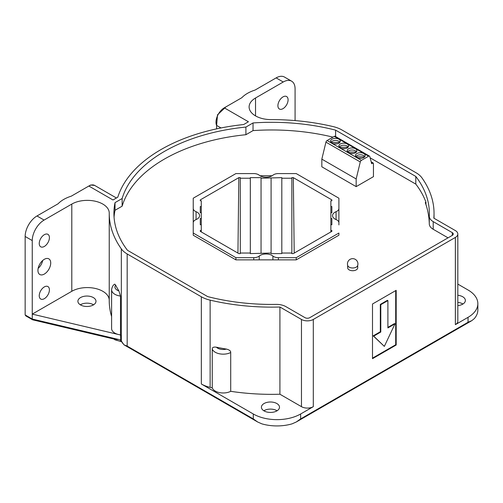 <?xml version="1.0" encoding="UTF-8"?>
<svg xmlns="http://www.w3.org/2000/svg" width="503" height="503" viewBox="0 0 503 503"><rect width="100%" height="100%" fill="white"/><g stroke="black" fill="none" stroke-linecap="round" stroke-linejoin="round"><path stroke-width="0.75" d="M349.139 267.137A5.024 2.899 -0 0 0 354.118 267.866A5.024 2.899 -0 0 0 357.608 265.685A5.231 5.231 0 0 0 353.603 258.737A5.231 5.231 0 0 0 347.774 265.685A5.024 2.899 -0 0 0 349.139 267.137M347.667 265.358L347.667 267.822A5.024 2.899 -0 0 0 349.139 269.872A5.024 2.899 -0 0 0 354.615 270.501A5.024 2.899 -0 0 0 357.715 267.822L357.715 265.358M338.903 200.395L338.903 222.728A6.696 3.867 -0 0 0 336.073 219.572L336.073 211.681A6.696 3.867 -0 0 0 338.903 208.525L338.903 224.91M296.236 259.862L296.236 257.674L338.903 233.04L338.903 235.228L296.236 259.862L235.901 259.862L193.24 235.228L193.24 233.04L235.901 257.674L253.77 257.674A6.696 3.867 -0 0 0 259.24 256.04L259.24 259.862M80.323 304.824A9.041 5.219 180 0 1 93.338 304.686A9.041 5.219 180 0 1 93.564 304.824M80.555 304.956A9.041 5.219 180 0 1 77.902 301.266A9.041 5.219 180 0 1 83.485 296.443A9.041 5.219 180 0 1 93.338 297.575A9.041 5.219 180 0 1 95.985 301.266A9.041 5.219 180 0 1 90.408 306.088A9.041 5.219 180 0 1 80.555 304.956M457.824 302.41A9.041 5.219 180 0 1 462.716 303.869A9.041 5.219 180 0 1 462.949 304.001M457.824 295.299A9.041 5.219 180 0 1 462.716 296.757A9.041 5.219 180 0 1 465.369 300.448A9.041 5.219 180 0 1 457.824 305.598M263.836 410.769A9.041 5.219 180 0 1 276.845 410.637A9.041 5.219 180 0 1 277.078 410.769M264.062 410.907A9.041 5.219 180 0 1 261.415 407.216A9.041 5.219 180 0 1 266.992 402.394A9.041 5.219 180 0 1 276.845 403.525A9.041 5.219 180 0 1 279.498 407.216A9.041 5.219 180 0 1 273.915 412.039A9.041 5.219 180 0 1 264.062 410.907M283 108.654A7.199 4.156 120 0 0 287.703 102.31A7.199 4.156 120 0 0 286.603 96.545A7.199 4.156 120 0 0 283 96.897A7.199 4.156 120 0 0 278.297 103.241A7.199 4.156 120 0 0 279.404 109.013A7.199 4.156 120 0 0 283 108.654M44.327 246.451A7.199 4.156 120 0 0 49.03 240.107A7.199 4.156 120 0 0 47.93 234.341A7.199 4.156 120 0 0 44.327 234.694A7.199 4.156 120 0 0 39.624 241.038A7.199 4.156 120 0 0 40.73 246.81A7.199 4.156 120 0 0 44.327 246.451M44.327 298.675A7.199 4.156 120 0 0 49.03 292.331A7.199 4.156 120 0 0 47.93 286.559A7.199 4.156 120 0 0 44.327 286.917A7.199 4.156 120 0 0 39.624 293.262A7.199 4.156 120 0 0 40.73 299.027A7.199 4.156 120 0 0 44.327 298.675M44.327 274.066A9.041 5.219 120 0 0 50.237 266.1A9.041 5.219 120 0 0 48.848 258.856A9.041 5.219 120 0 0 44.327 259.303A9.041 5.219 120 0 0 38.423 267.269A9.041 5.219 120 0 0 39.806 274.512A9.041 5.219 120 0 0 44.327 274.066M42.698 260.491A9.041 5.219 -60 0 1 38.146 268.369M196.069 219.572A8.369 4.835 -0 0 0 199.603 215.624A8.369 4.835 -0 0 0 196.069 211.681L196.069 219.572A6.696 3.867 -0 0 0 193.24 222.728L193.24 198.207L235.901 173.579L253.77 173.579A6.696 3.867 -0 0 1 259.24 175.207A8.369 4.835 -0 0 0 272.903 175.207A6.696 3.867 -0 0 1 278.373 173.579L296.236 173.579L338.903 198.207L338.903 208.525M301.467 406.669L301.467 319.449A8.369 4.835 -0 0 0 313.306 319.449L313.306 406.669A8.369 4.835 180 0 1 301.467 406.669L279.92 394.226A162.406 93.765 180 0 1 230.707 391.321A11.217 6.476 180 0 1 212.241 387.857L212.241 349.032C212.209 347.435 213.586 346.819 216.378 347.196A162.406 93.765 -0 0 0 226.444 349.088C229.425 349.868 230.846 351.006 230.707 352.502A11.217 6.476 180 0 1 212.241 349.032M230.707 391.321L230.707 352.502M86.158 187.581L90.647 185.016L94.702 185.45A11.72 6.765 120 0 0 88.842 186.028L71.307 196.151A33.311 19.233 -0 0 0 58.084 203.79L36.989 215.969L44.094 220.069A16.744 9.664 120 0 0 32.255 240.572L32.255 319.04L118.57 339.456L115.237 339.343M109.233 300.121A21.931 12.663 -0 0 0 95.601 288.521A21.931 12.663 -0 0 0 71.797 291.287L32.255 314.117L118.551 334.533A11.217 6.476 180 0 1 111.603 328.541L111.603 289.715A11.217 6.476 180 0 0 120.481 296.053L120.481 334.879A11.217 6.476 180 0 1 118.551 334.533L120.569 335.011A162.406 93.765 -0 0 1 120.481 334.879M429.285 223.414A196.352 113.364 -0 0 0 425.286 202.583L425.966 202.256A157.716 91.056 -0 0 0 415.799 184.098L370.12 157.823M332.973 137.137A157.716 91.056 -0 0 0 253.034 130.604L245.91 134.716A151.686 87.579 -0 0 0 122.141 206.173L115.017 210.285A157.716 91.056 -0 0 0 114.062 217.195M448.035 237.837L433.209 229.28A13.392 7.734 180 0 1 429.285 223.81L429.285 216.152A13.392 7.734 -0 0 0 433.209 221.622L433.209 229.28M260.032 175.761L272.11 175.761M415.799 184.098L415.799 176.44L335.602 130.139L335.602 136.552M415.799 176.44A157.716 91.056 180 0 1 429.355 213.366A157.716 91.056 180 0 1 429.292 215.938A13.392 7.734 -0 0 0 429.285 216.152M425.966 204.576L425.966 202.256M335.602 130.139A157.716 91.056 180 0 0 253.034 122.946L253.034 130.604M452.298 235.379L452.298 232.644A3.351 1.93 180 0 1 453.278 234.008A3.351 1.93 180 0 1 452.298 235.379L309.754 317.676A3.351 1.93 180 0 1 305.019 317.676L285.93 306.654A13.392 7.734 -0 0 0 276.084 304.39A157.716 91.056 180 0 1 207.67 296.6L127.473 250.299A157.716 91.056 180 0 1 113.917 213.366A157.716 91.056 180 0 1 115.017 202.634L122.141 198.515L122.141 206.173M115.017 210.285L115.017 202.634M193.24 210.713L193.24 233.04M272.903 259.862L272.903 256.04A6.696 3.867 -0 0 0 278.373 257.674L296.236 257.674M372.503 358.136L395.704 344.744L395.704 290.608M395 323.825L387.895 327.925L387.895 300.587L387.417 300.31L380.318 304.416L380.318 331.754L373.213 335.853L384.342 346.385L395 323.825L394.522 323.555L387.895 327.378M468.041 317.33A33.487 19.334 -0 0 0 477.85 303.661L477.85 309.949A33.487 19.334 180 0 1 474.254 318.669L471.732 320.688L468.041 322.253L468.041 317.33L455.372 324.649L455.372 237.429A8.369 4.835 -0 0 0 457.824 234.008A8.369 4.835 -0 0 0 455.372 230.594L433.825 218.151A162.406 93.765 180 0 0 434.039 213.366L434.039 218.277M255.53 115.897L255.53 97.997A21.931 12.663 180 0 0 249.111 106.944A21.931 12.663 180 0 0 271.111 119.607A162.406 93.765 180 0 1 333.137 126.593A26.791 15.467 -0 0 1 341.933 129.969L416.094 172.781A26.791 15.467 -0 0 1 421.942 177.861A162.406 93.765 180 0 1 434.039 213.366M301.467 319.449L279.92 307.012L279.92 394.226M279.92 307.012A162.406 93.765 180 0 1 210.135 300.146L210.135 387.367A26.791 15.467 180 0 1 201.338 383.99L253.286 413.982A33.487 19.334 -0 0 0 300.643 413.982L300.643 418.905L296.254 421.998L292.061 423.853A33.487 19.334 180 0 1 261.862 423.853L257.668 421.998L253.286 418.905L253.286 413.982M212.241 387.857A162.406 93.765 180 0 1 210.135 387.367M121.33 248.878A26.791 15.467 -0 0 0 127.177 253.958L127.177 346.095L123.945 344.794L121.33 341.015L121.33 248.878A162.406 93.765 180 0 1 109.233 213.366A162.406 93.765 180 0 1 109.233 213.065A21.931 12.663 -0 0 0 109.233 213.021A21.931 12.663 -0 0 0 95.696 201.326A21.931 12.663 -0 0 0 71.797 204.073L44.094 220.069M111.603 316.55A162.406 93.765 180 0 1 109.233 300.587L109.233 213.366M111.603 289.715C112.112 286.76 113.156 284.905 114.734 284.151L115.646 285.119A162.406 93.765 -0 0 0 118.922 290.929L120.481 296.053M118.57 339.456L120.569 339.927L120.751 340.518L120.569 335.011M255.53 97.997L283.239 81.995A16.744 9.664 120 0 1 291.608 81.172A16.744 9.664 120 0 1 295.079 88.836L295.079 120.588M220.999 127.951L216.586 125.398A11.72 6.765 120 0 1 224.281 107.837L241.817 97.714A33.311 19.233 180 0 1 255.04 90.075L276.134 77.896A16.744 9.664 -60 0 1 284.503 77.066L291.608 81.172M224.281 107.837L248.432 121.776L243.641 124.543A156.376 90.282 180 0 0 117.784 197.207L112.993 199.974L88.842 186.028M201.338 383.99L201.338 296.77L127.177 253.958M201.338 296.77A26.791 15.467 -0 0 0 210.135 300.146M455.372 237.429L313.306 319.449M452.298 232.644L433.209 221.622M253.034 122.946L245.91 127.064A151.686 87.579 -0 0 0 122.141 198.515M477.85 303.661A33.487 19.334 -0 0 0 468.041 289.992L457.824 284.094M245.91 127.064L245.91 134.716M272.903 256.04A8.369 4.835 -0 0 0 259.24 256.04M336.073 211.681A8.369 4.835 -0 0 0 332.54 215.624A8.369 4.835 -0 0 0 336.073 219.572M193.24 208.525A6.696 3.867 -0 0 0 196.069 211.681M201.275 231.933L201.275 230.512L200.282 230.512L200.282 231.355L238.818 253.606L240.289 253.606L240.289 177.641L238.818 177.641L200.282 199.892L200.282 200.741L201.275 200.741L201.275 206.538L200.282 206.538L200.282 212.725L201.275 212.725L201.275 206.538M201.275 230.512L201.275 224.709L200.282 224.709L200.282 218.522L201.275 218.522L201.275 212.725M240.289 178.219L250.331 178.219L250.331 177.641L261.051 177.641L261.051 178.219L281.812 177.641L281.812 178.219L291.853 178.219L291.853 253.606L293.318 253.606L331.861 231.355L331.861 230.512L330.867 230.512L330.867 231.933M330.867 206.538L330.867 212.725L331.861 212.725L331.861 206.538L330.867 206.538L330.867 200.741L331.861 200.741L331.861 199.892L293.318 177.641L291.853 177.641L291.853 178.219M330.867 212.725L330.867 218.522L331.861 218.522L331.861 224.709L330.867 224.709L330.867 230.512M291.853 253.034L281.812 253.034L281.812 253.606L271.092 253.606L271.092 253.034L250.331 253.606L250.331 253.034L240.289 253.034M235.901 259.862L235.901 257.674M250.331 178.219L250.331 253.034M201.275 224.709L201.275 218.522M281.812 253.034L281.812 178.219M330.867 218.522L330.867 224.709M271.092 178.219L271.092 253.034M261.051 253.034L261.051 178.219M237.938 253.097L238.818 177.641M294.205 253.097L293.318 177.641M216.586 125.398L216.586 128.862M32.255 240.572L25.15 236.473L25.15 314.941L25.842 315.909L32.626 319.807L115.319 339.362M25.15 236.473A16.744 9.664 -60 0 1 36.989 215.969M457.824 234.008L457.824 321.228A8.369 4.835 180 0 1 455.372 324.649M313.306 406.669L300.643 413.982M396.182 345.014L396.182 290.332L372.503 304.001L372.503 358.683L396.182 345.014L395.704 344.744M257.668 421.998L217.145 398.602A1.672 0.968 -60 0 1 216.799 397.835L253.286 418.905M217.145 398.602L212.455 395.892A1.672 0.968 -60 0 1 212.109 395.125L216.799 397.835M25.15 314.941L32.255 319.04L32.532 319.77M387.895 300.587L380.79 304.686L380.318 304.416M380.79 304.686L380.79 332.03L380.318 331.754M380.79 332.03L373.685 336.13L373.213 335.853M373.685 336.13L384.342 346.385M355.998 156.823L364.618 156.823M361.915 158.175L358.702 158.175M353.628 153.39L350.415 153.39M373.452 163.525L373.452 176.654L356.168 186.632L356.168 178.955L360.28 161.96A1.672 0.968 -60 0 1 361.405 160.363L368.636 156.194A1.672 0.968 -60 0 1 369.472 156.106A1.672 0.968 -60 0 1 369.78 156.546L371.698 163.72L372.742 163.117A1.006 0.578 -60 0 1 373.239 163.066A1.006 0.578 -60 0 1 373.452 163.525M347.711 152.038L356.331 152.038M339.424 147.253L348.045 147.253M356.872 157.514A4.854 2.804 180 0 1 355.451 155.528A4.854 2.804 180 0 1 358.45 152.943A4.854 2.804 180 0 1 363.744 153.547A4.854 2.804 180 0 1 365.165 155.528A4.854 2.804 180 0 1 362.166 158.118A4.854 2.804 180 0 1 356.872 157.514M340.298 147.945A4.854 2.804 180 0 1 338.877 145.964A4.854 2.804 180 0 1 341.877 143.374A4.854 2.804 180 0 1 347.164 143.977A4.854 2.804 180 0 1 348.592 145.964A4.854 2.804 180 0 1 345.592 148.548A4.854 2.804 180 0 1 340.298 147.945M364.763 156.647A4.69 2.704 -0 0 0 360.311 154.792A4.69 2.704 -0 0 0 355.86 156.647M345.341 148.605L342.128 148.605M356.168 178.955L321.832 159.137L321.832 166.807L356.168 186.632M321.832 159.137L325.944 142.135A1.672 0.968 -60 0 1 327.076 140.544L361.405 160.363M331.137 142.468L339.758 142.468M348.183 147.083A4.69 2.704 -0 0 0 343.731 145.222A4.69 2.704 -0 0 0 339.28 147.083M368.636 156.194L334.3 136.37L327.076 140.544M355.458 148.762A4.854 2.804 180 0 1 356.879 150.743A4.854 2.804 180 0 1 353.879 153.333A4.854 2.804 180 0 1 348.585 152.73A4.854 2.804 180 0 1 347.164 150.743A4.854 2.804 180 0 1 350.163 148.159A4.854 2.804 180 0 1 355.458 148.762M338.877 139.193A4.854 2.804 180 0 1 340.305 141.18A4.854 2.804 180 0 1 337.306 143.764A4.854 2.804 180 0 1 332.011 143.16A4.854 2.804 180 0 1 330.59 141.18A4.854 2.804 180 0 1 333.59 138.589A4.854 2.804 180 0 1 338.877 139.193M356.47 151.868A4.69 2.704 -0 0 0 352.018 150.007A4.69 2.704 -0 0 0 347.573 151.868M337.054 143.82L333.841 143.82M339.896 142.299A4.69 2.704 -0 0 0 335.444 140.438A4.69 2.704 -0 0 0 330.993 142.299M334.3 136.37A1.672 0.968 -60 0 1 335.136 136.288L369.472 156.106M253.77 259.862L253.77 257.674M114.489 339.167A11.217 6.476 -0 0 0 114.891 339.412A11.217 6.476 -0 0 0 121.248 341.241M278.373 257.674L278.373 259.862M120.569 339.927A162.406 93.765 -0 0 0 121.33 341.015M71.797 291.287L71.797 204.073M283.239 81.995L276.134 77.896M127.177 346.095L212.109 395.125M216.378 347.196A7.872 4.546 -0 0 0 226.444 349.088M115.646 285.119A7.872 4.546 -0 0 0 118.922 290.929M300.643 418.905L468.041 322.253M372.742 163.117L371.321 162.299M360.28 161.96L325.944 142.135M217.227 398.653L214.278 397.005M216.586 125.649L217.516 114.803L225.985 106.85M121.563 341.688L115.099 339.871L113.854 339.016M94.702 185.45L116.426 197.993M296.254 421.998L471.732 320.688M212.455 395.892L123.958 344.8M122.977 343.618L120.714 340.474M373.239 163.066L371.214 161.897"/></g></svg>
